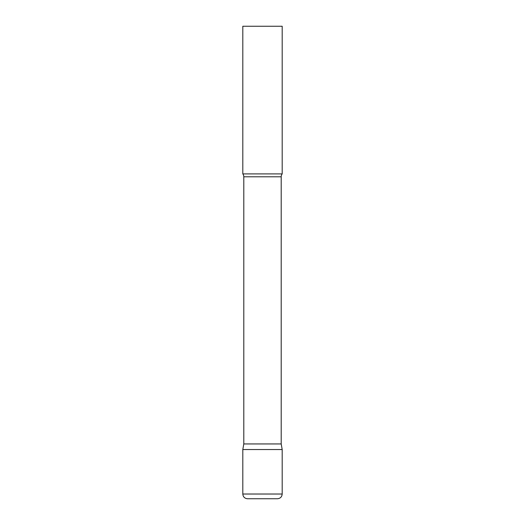 <?xml version="1.0" encoding="UTF-8"?>
<svg xmlns="http://www.w3.org/2000/svg" width="525" height="525" viewBox="0 0 525 525"><rect width="100%" height="100%" fill="white"/><g stroke="black" fill="none" stroke-linecap="round" stroke-linejoin="round"><path stroke-width="0.79" d="M242.812 494.025L242.812 449.531L243.797 443.947L281.203 443.947L282.188 449.531L242.812 449.531L282.188 449.531L282.188 494.025L242.812 494.025C243.095 496.893 244.67 498.468 247.537 498.75L277.463 498.75C280.33 498.468 281.905 496.893 282.188 494.025M281.203 443.947L281.203 176.794A4.725 4.725 0 0 1 282.188 173.906L282.188 26.25L242.812 26.25L242.812 173.906A4.725 4.725 0 0 1 243.797 176.794L281.203 176.794M243.797 443.947L243.797 176.794M242.812 173.906L282.188 173.906"/></g></svg>
